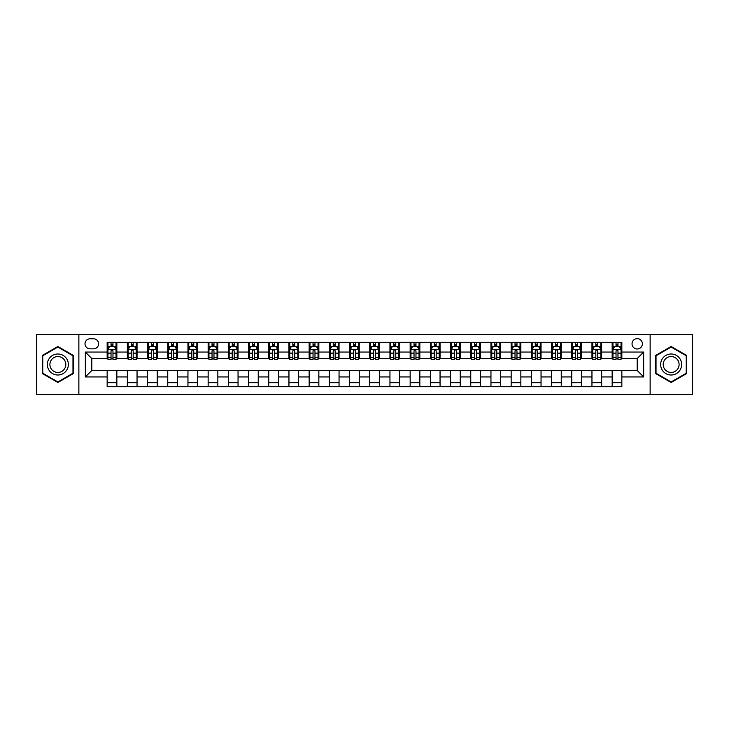 <?xml version="1.0" encoding="UTF-8"?>
<svg xmlns="http://www.w3.org/2000/svg" width="729" height="729" viewBox="0 0 729 729"><rect width="100%" height="100%" fill="white"/><g stroke="black" fill="none" stroke-linecap="round" stroke-linejoin="round"><path stroke-width="1.09" d="M637.201 338.648A5.167 5.167 0 0 0 632.034 343.815A5.167 5.167 0 0 0 637.201 348.991A5.167 5.167 0 0 0 642.377 343.815A5.167 5.167 0 0 0 637.201 338.648M650.131 394.398L692.55 394.398L692.55 334.602L650.131 334.602L650.131 394.398L78.869 394.398L78.869 334.602L36.45 334.602L36.45 394.398L78.869 394.398M90.022 348.827L93.576 348.827A5.012 5.012 0 0 0 98.588 343.815A5.012 5.012 0 0 0 93.576 338.803L90.022 338.803A5.012 5.012 0 0 0 85.011 343.815A5.012 5.012 0 0 0 90.022 348.827M650.131 334.602L78.869 334.602M107.154 376.948L85.339 376.948L85.339 352.052L107.154 352.052L107.154 358.522L91.799 358.522L91.799 370.478L107.154 370.478L107.154 386.716L621.846 386.716L621.846 370.478L637.201 370.478L637.201 358.522L621.846 358.522L621.846 352.052L643.661 352.052L643.661 376.948L621.846 376.948M621.846 352.052L621.846 342.284L107.154 342.284L107.154 352.052M612.15 342.284L612.15 358.522L612.961 358.522M616.032 358.522L617.973 358.522M621.044 358.522L621.846 358.522M612.15 358.522L600.842 358.522M591.957 342.284L591.957 358.522L592.759 358.522M595.83 358.522L597.771 358.522M591.957 358.522L580.639 358.522M571.755 342.284L571.755 358.522L572.566 358.522M575.628 358.522L577.568 358.522M571.755 358.522L560.437 358.522M551.552 342.284L551.552 358.522L552.363 358.522M555.434 358.522L557.375 358.522M551.552 358.522L540.244 358.522M531.35 342.284L531.35 358.522L532.161 358.522M535.232 358.522L537.173 358.522M531.35 358.522L520.041 358.522M511.157 342.284L511.157 358.522L511.958 358.522M515.029 358.522L516.97 358.522M511.157 358.522L499.839 358.522M490.954 342.284L490.954 358.522L491.765 358.522M494.827 358.522L496.768 358.522M490.954 358.522L479.636 358.522M470.752 342.284L470.752 358.522L471.563 358.522M474.634 358.522L476.575 358.522M470.752 358.522L459.443 358.522M450.549 342.284L450.549 358.522L451.36 358.522M454.431 358.522L456.372 358.522M450.549 358.522L439.241 358.522M430.356 342.284L430.356 358.522L431.158 358.522M434.229 358.522L436.17 358.522M430.356 358.522L419.038 358.522M410.154 342.284L410.154 358.522L410.965 358.522M414.026 358.522L415.967 358.522M410.154 358.522L398.836 358.522M389.951 342.284L389.951 358.522L390.762 358.522M393.833 358.522L395.774 358.522M389.951 358.522L378.643 358.522M369.749 342.284L369.749 358.522L370.56 358.522M373.631 358.522L375.572 358.522M369.749 358.522L358.44 358.522M349.555 342.284L349.555 358.522L350.357 358.522M353.428 358.522L355.369 358.522M349.555 358.522L338.238 358.522M329.353 342.284L329.353 358.522L330.164 358.522M333.226 358.522L335.167 358.522M329.353 358.522L318.035 358.522M309.151 342.284L309.151 358.522L309.962 358.522M313.033 358.522L314.974 358.522M309.151 358.522L297.842 358.522M288.948 342.284L288.948 358.522L289.759 358.522M292.83 358.522L294.771 358.522M288.948 358.522L277.64 358.522M268.755 342.284L268.755 358.522L269.557 358.522M272.628 358.522L274.569 358.522M268.755 358.522L257.437 358.522M248.553 342.284L248.553 358.522L249.364 358.522M252.425 358.522L254.366 358.522M248.553 358.522L237.235 358.522M228.35 342.284L228.35 358.522L229.161 358.522M232.232 358.522L234.173 358.522M228.35 358.522L217.042 358.522M208.148 342.284L208.148 358.522L208.959 358.522M212.03 358.522L213.971 358.522M208.148 358.522L196.839 358.522M187.954 342.284L187.954 358.522L188.756 358.522M191.827 358.522L193.768 358.522M187.954 358.522L176.637 358.522M167.752 342.284L167.752 358.522L168.563 358.522M171.625 358.522L173.566 358.522M167.752 358.522L156.434 358.522M147.55 342.284L147.55 358.522L148.361 358.522M151.432 358.522L153.372 358.522M147.55 358.522L136.241 358.522M127.347 342.284L127.347 358.522L128.158 358.522M131.229 358.522L133.17 358.522M127.347 358.522L116.039 358.522M107.154 358.522L107.956 358.522M111.027 358.522L112.968 358.522M107.154 370.478L116.85 370.478L116.85 386.716M621.846 370.478L116.85 370.478M116.85 342.284L116.85 358.522M107.154 346.321L107.956 346.321M111.027 346.321L112.968 346.321M116.039 346.321L116.85 346.321M107.154 382.679L116.85 382.679M127.347 370.478L127.347 386.716M137.043 342.284L137.043 358.522M127.347 346.321L128.158 346.321M131.229 346.321L133.17 346.321M136.241 346.321L137.043 346.321M137.043 370.478L137.043 386.716M127.347 382.679L137.043 382.679M147.55 370.478L147.55 386.716M157.245 370.478L157.245 386.716M147.55 382.679L157.245 382.679M157.245 342.284L157.245 358.522M147.55 346.321L148.361 346.321M151.432 346.321L153.372 346.321M156.434 346.321L157.245 346.321M167.752 370.478L167.752 386.716M177.448 370.478L177.448 386.716M167.752 382.679L177.448 382.679M177.448 342.284L177.448 358.522M167.752 346.321L168.563 346.321M171.625 346.321L173.566 346.321M176.637 346.321L177.448 346.321M187.954 370.478L187.954 386.716M197.65 370.478L197.65 386.716M187.954 382.679L197.65 382.679M197.65 342.284L197.65 358.522M187.954 346.321L188.756 346.321M191.827 346.321L193.768 346.321M196.839 346.321L197.65 346.321M208.148 370.478L208.148 386.716M217.843 370.478L217.843 386.716M208.148 382.679L217.843 382.679M217.843 342.284L217.843 358.522M208.148 346.321L208.959 346.321M212.03 346.321L213.971 346.321M217.042 346.321L217.843 346.321M228.35 370.478L228.35 386.716M238.046 370.478L238.046 386.716M228.35 382.679L238.046 382.679M238.046 342.284L238.046 358.522M228.35 346.321L229.161 346.321M232.232 346.321L234.173 346.321M237.235 346.321L238.046 346.321M248.553 370.478L248.553 386.716M258.248 370.478L258.248 386.716M248.553 382.679L258.248 382.679M258.248 342.284L258.248 358.522M248.553 346.321L249.364 346.321M252.425 346.321L254.366 346.321M257.437 346.321L258.248 346.321M268.755 370.478L268.755 386.716M278.451 370.478L278.451 386.716M268.755 382.679L278.451 382.679M278.451 342.284L278.451 358.522M268.755 346.321L269.557 346.321M272.628 346.321L274.569 346.321M277.64 346.321L278.451 346.321M288.948 370.478L288.948 386.716M298.644 370.478L298.644 386.716M288.948 382.679L298.644 382.679M298.644 342.284L298.644 358.522M288.948 346.321L289.759 346.321M292.83 346.321L294.771 346.321M297.842 346.321L298.644 346.321M309.151 370.478L309.151 386.716M318.846 370.478L318.846 386.716M309.151 382.679L318.846 382.679M318.846 342.284L318.846 358.522M309.151 346.321L309.962 346.321M313.033 346.321L314.974 346.321M318.035 346.321L318.846 346.321M329.353 370.478L329.353 386.716M339.049 370.478L339.049 386.716M329.353 382.679L339.049 382.679M339.049 342.284L339.049 358.522M329.353 346.321L330.164 346.321M333.226 346.321L335.167 346.321M338.238 346.321L339.049 346.321M349.555 370.478L349.555 386.716M359.251 370.478L359.251 386.716M349.555 382.679L359.251 382.679M359.251 342.284L359.251 358.522M349.555 346.321L350.357 346.321M353.428 346.321L355.369 346.321M358.44 346.321L359.251 346.321M369.749 370.478L369.749 386.716M379.445 370.478L379.445 386.716M369.749 382.679L379.445 382.679M379.445 342.284L379.445 358.522M369.749 346.321L370.56 346.321M373.631 346.321L375.572 346.321M378.643 346.321L379.445 346.321M389.951 370.478L389.951 386.716M399.647 370.478L399.647 386.716M389.951 382.679L399.647 382.679M399.647 342.284L399.647 358.522M389.951 346.321L390.762 346.321M393.833 346.321L395.774 346.321M398.836 346.321L399.647 346.321M410.154 370.478L410.154 386.716M419.849 370.478L419.849 386.716M410.154 382.679L419.849 382.679M419.849 342.284L419.849 358.522M410.154 346.321L410.965 346.321M414.026 346.321L415.967 346.321M419.038 346.321L419.849 346.321M430.356 370.478L430.356 386.716M440.052 370.478L440.052 386.716M430.356 382.679L440.052 382.679M440.052 342.284L440.052 358.522M430.356 346.321L431.158 346.321M434.229 346.321L436.17 346.321M439.241 346.321L440.052 346.321M450.549 370.478L450.549 386.716M460.245 370.478L460.245 386.716M450.549 382.679L460.245 382.679M460.245 342.284L460.245 358.522M450.549 346.321L451.36 346.321M454.431 346.321L456.372 346.321M459.443 346.321L460.245 346.321M470.752 370.478L470.752 386.716M480.447 370.478L480.447 386.716M470.752 382.679L480.447 382.679M480.447 342.284L480.447 358.522M470.752 346.321L471.563 346.321M474.634 346.321L476.575 346.321M479.636 346.321L480.447 346.321M490.954 370.478L490.954 386.716M500.65 370.478L500.65 386.716M490.954 382.679L500.65 382.679M500.65 342.284L500.65 358.522M490.954 346.321L491.765 346.321M494.827 346.321L496.768 346.321M499.839 346.321L500.65 346.321M511.157 370.478L511.157 386.716M520.852 370.478L520.852 386.716M511.157 382.679L520.852 382.679M520.852 342.284L520.852 358.522M511.157 346.321L511.958 346.321M515.029 346.321L516.97 346.321M520.041 346.321L520.852 346.321M531.35 370.478L531.35 386.716M541.046 370.478L541.046 386.716M531.35 382.679L541.046 382.679M541.046 342.284L541.046 358.522M531.35 346.321L532.161 346.321M535.232 346.321L537.173 346.321M540.244 346.321L541.046 346.321M551.552 370.478L551.552 386.716M561.248 370.478L561.248 386.716M551.552 382.679L561.248 382.679M561.248 342.284L561.248 358.522M551.552 346.321L552.363 346.321M555.434 346.321L557.375 346.321M560.437 346.321L561.248 346.321M571.755 370.478L571.755 386.716M581.45 370.478L581.45 386.716M571.755 382.679L581.45 382.679M581.45 342.284L581.45 358.522M571.755 346.321L572.566 346.321M575.628 346.321L577.568 346.321M580.639 346.321L581.45 346.321M591.957 370.478L591.957 386.716M601.653 370.478L601.653 386.716M591.957 382.679L601.653 382.679M601.653 342.284L601.653 358.522M591.957 346.321L592.759 346.321M595.83 346.321L597.771 346.321M600.842 346.321L601.653 346.321M612.15 370.478L612.15 386.716M612.15 382.679L621.846 382.679M612.15 346.321L612.961 346.321M616.032 346.321L617.973 346.321M621.044 346.321L621.846 346.321M91.799 358.522L85.339 352.052M91.799 370.478L85.339 376.948M643.661 352.052L637.201 358.522M643.661 376.948L637.201 370.478M57.864 382.506L73.456 373.503L73.456 355.497L57.864 346.494L42.264 355.497L42.264 373.503L57.864 382.506M686.736 355.497L671.136 346.494L655.544 355.497L655.544 373.503L671.136 382.506L686.736 373.503L686.736 355.497M112.968 344.38L111.027 344.38M116.039 357.465L112.968 357.465L112.968 359.488L116.039 359.488L116.039 349.628L114.426 346.403L109.578 346.403L107.956 349.628L107.956 359.488L111.027 359.488L111.027 357.465L107.956 357.465M107.956 349.628L107.956 342.284M116.039 349.628L116.039 342.284M111.027 346.403L111.027 342.284M112.968 342.284L112.968 346.403M112.968 357.465L112.968 350.84C112.321 349.601 111.674 349.601 111.027 350.84L111.027 357.465M133.17 344.38L131.229 344.38M136.241 357.465L133.17 357.465L133.17 359.488L136.241 359.488L136.241 349.628L134.619 346.403L129.771 346.403L128.158 349.628L128.158 359.488L131.229 359.488L131.229 357.465L128.158 357.465M128.158 349.628L128.158 342.284M136.241 349.628L136.241 342.284M131.229 346.403L131.229 342.284M133.17 342.284L133.17 346.403M133.17 357.465L133.17 350.84C132.523 349.601 131.876 349.601 131.229 350.84L131.229 357.465M153.372 344.38L151.432 344.38M156.434 357.465L153.372 357.465L153.372 359.488L156.434 359.488L156.434 349.628L154.821 346.403L149.974 346.403L148.361 349.628L148.361 359.488L151.432 359.488L151.432 357.465L148.361 357.465M148.361 349.628L148.361 342.284M156.434 349.628L156.434 342.284M151.432 346.403L151.432 342.284M153.372 342.284L153.372 346.403M153.372 357.465L153.372 350.84C152.725 349.601 152.079 349.601 151.432 350.84L151.432 357.465M173.566 344.38L171.625 344.38M176.637 357.465L173.566 357.465L173.566 359.488L176.637 359.488L176.637 349.628L175.024 346.403L170.176 346.403L168.563 349.628L168.563 359.488L171.625 359.488L171.625 357.465L168.563 357.465M168.563 349.628L168.563 342.284M176.637 349.628L176.637 342.284M171.625 346.403L171.625 342.284M173.566 342.284L173.566 346.403M173.566 357.465L173.566 350.84C172.919 349.601 172.281 349.601 171.625 350.84L171.625 357.465M193.768 344.38L191.827 344.38M196.839 357.465L193.768 357.465L193.768 359.488L196.839 359.488L196.839 349.628L195.226 346.403L190.378 346.403L188.756 349.628L188.756 359.488L191.827 359.488L191.827 357.465L188.756 357.465M188.756 349.628L188.756 342.284M196.839 349.628L196.839 342.284M191.827 346.403L191.827 342.284M193.768 342.284L193.768 346.403M193.768 357.465L193.768 350.84C193.121 349.601 192.474 349.601 191.827 350.84L191.827 357.465M66.959 359.251A10.507 10.507 0 0 0 52.606 355.406A10.507 10.507 0 0 0 48.761 369.749A10.507 10.507 0 0 0 63.113 373.594A10.507 10.507 0 0 0 66.959 359.251M64.753 360.527A7.955 7.955 0 0 0 53.882 357.611A7.955 7.955 0 0 0 50.975 368.473A7.955 7.955 0 0 0 61.837 371.389A7.955 7.955 0 0 0 64.753 360.527M57.864 381.95L42.756 373.221L42.756 355.779L57.864 347.05L72.973 355.779L72.973 373.221L57.864 381.95M671.136 375.007A10.507 10.507 0 0 0 681.642 364.5A10.507 10.507 0 0 0 671.136 353.993A10.507 10.507 0 0 0 660.638 364.5A10.507 10.507 0 0 0 671.136 375.007M671.136 372.455A7.955 7.955 0 0 0 679.091 364.5A7.955 7.955 0 0 0 671.136 356.545A7.955 7.955 0 0 0 663.19 364.5A7.955 7.955 0 0 0 671.136 372.455M656.027 355.779L671.136 347.05L686.244 355.779L686.244 373.221L671.136 381.95L656.027 373.221L656.027 355.779M213.971 344.38L212.03 344.38M217.042 357.465L213.971 357.465L213.971 359.488L217.042 359.488L217.042 349.628L215.419 346.403L210.572 346.403L208.959 349.628L208.959 359.488L212.03 359.488L212.03 357.465L208.959 357.465M208.959 349.628L208.959 342.284M217.042 349.628L217.042 342.284M212.03 346.403L212.03 342.284M213.971 342.284L213.971 346.403M213.971 357.465L213.971 350.84C213.324 349.601 212.677 349.601 212.03 350.84L212.03 357.465M234.173 344.38L232.232 344.38M237.235 357.465L234.173 357.465L234.173 359.488L237.235 359.488L237.235 349.628L235.622 346.403L230.774 346.403L229.161 349.628L229.161 359.488L232.232 359.488L232.232 357.465L229.161 357.465M229.161 349.628L229.161 342.284M237.235 349.628L237.235 342.284M232.232 346.403L232.232 342.284M234.173 342.284L234.173 346.403M234.173 357.465L234.173 350.84C233.526 349.601 232.879 349.601 232.232 350.84L232.232 357.465M254.366 344.38L252.425 344.38M257.437 357.465L254.366 357.465L254.366 359.488L257.437 359.488L257.437 349.628L255.824 346.403L250.976 346.403L249.364 349.628L249.364 359.488L252.425 359.488L252.425 357.465L249.364 357.465M249.364 349.628L249.364 342.284M257.437 349.628L257.437 342.284M252.425 346.403L252.425 342.284M254.366 342.284L254.366 346.403M254.366 357.465L254.366 350.84C253.719 349.601 253.081 349.601 252.425 350.84L252.425 357.465M274.569 344.38L272.628 344.38M277.64 357.465L274.569 357.465L274.569 359.488L277.64 359.488L277.64 349.628L276.027 346.403L271.179 346.403L269.557 349.628L269.557 359.488L272.628 359.488L272.628 357.465L269.557 357.465M269.557 349.628L269.557 342.284M277.64 349.628L277.64 342.284M272.628 346.403L272.628 342.284M274.569 342.284L274.569 346.403M274.569 357.465L274.569 350.84C273.922 349.601 273.275 349.601 272.628 350.84L272.628 357.465M294.771 344.38L292.83 344.38M297.842 357.465L294.771 357.465L294.771 359.488L297.842 359.488L297.842 349.628L296.22 346.403L291.372 346.403L289.759 349.628L289.759 359.488L292.83 359.488L292.83 357.465L289.759 357.465M289.759 349.628L289.759 342.284M297.842 349.628L297.842 342.284M292.83 346.403L292.83 342.284M294.771 342.284L294.771 346.403M294.771 357.465L294.771 350.84C294.124 349.601 293.477 349.601 292.83 350.84L292.83 357.465M314.974 344.38L313.033 344.38M318.035 357.465L314.974 357.465L314.974 359.488L318.035 359.488L318.035 349.628L316.422 346.403L311.575 346.403L309.962 349.628L309.962 359.488L313.033 359.488L313.033 357.465L309.962 357.465M309.962 349.628L309.962 342.284M318.035 349.628L318.035 342.284M313.033 346.403L313.033 342.284M314.974 342.284L314.974 346.403M314.974 357.465L314.974 350.84C314.327 349.601 313.68 349.601 313.033 350.84L313.033 357.465M335.167 344.38L333.226 344.38M338.238 357.465L335.167 357.465L335.167 359.488L338.238 359.488L338.238 349.628L336.625 346.403L331.777 346.403L330.164 349.628L330.164 359.488L333.226 359.488L333.226 357.465L330.164 357.465M330.164 349.628L330.164 342.284M338.238 349.628L338.238 342.284M333.226 346.403L333.226 342.284M335.167 342.284L335.167 346.403M335.167 357.465L335.167 350.84C334.52 349.601 333.882 349.601 333.226 350.84L333.226 357.465M355.369 344.38L353.428 344.38M358.44 357.465L355.369 357.465L355.369 359.488L358.44 359.488L358.44 349.628L356.827 346.403L351.979 346.403L350.357 349.628L350.357 359.488L353.428 359.488L353.428 357.465L350.357 357.465M350.357 349.628L350.357 342.284M358.44 349.628L358.44 342.284M353.428 346.403L353.428 342.284M355.369 342.284L355.369 346.403M355.369 357.465L355.369 350.84C354.722 349.601 354.075 349.601 353.428 350.84L353.428 357.465M375.572 344.38L373.631 344.38M378.643 357.465L375.572 357.465L375.572 359.488L378.643 359.488L378.643 349.628L377.021 346.403L372.173 346.403L370.56 349.628L370.56 359.488L373.631 359.488L373.631 357.465L370.56 357.465M370.56 349.628L370.56 342.284M378.643 349.628L378.643 342.284M373.631 346.403L373.631 342.284M375.572 342.284L375.572 346.403M375.572 357.465L375.572 350.84C374.925 349.601 374.278 349.601 373.631 350.84L373.631 357.465M395.774 344.38L393.833 344.38M398.836 357.465L395.774 357.465L395.774 359.488L398.836 359.488L398.836 349.628L397.223 346.403L392.375 346.403L390.762 349.628L390.762 359.488L393.833 359.488L393.833 357.465L390.762 357.465M390.762 349.628L390.762 342.284M398.836 349.628L398.836 342.284M393.833 346.403L393.833 342.284M395.774 342.284L395.774 346.403M395.774 357.465L395.774 350.84C395.127 349.601 394.48 349.601 393.833 350.84L393.833 357.465M415.967 344.38L414.026 344.38M419.038 357.465L415.967 357.465L415.967 359.488L419.038 359.488L419.038 349.628L417.425 346.403L412.578 346.403L410.965 349.628L410.965 359.488L414.026 359.488L414.026 357.465L410.965 357.465M410.965 349.628L410.965 342.284M419.038 349.628L419.038 342.284M414.026 346.403L414.026 342.284M415.967 342.284L415.967 346.403M415.967 357.465L415.967 350.84C415.32 349.601 414.673 349.601 414.026 350.84L414.026 357.465M436.17 344.38L434.229 344.38M439.241 357.465L436.17 357.465L436.17 359.488L439.241 359.488L439.241 349.628L437.628 346.403L432.78 346.403L431.158 349.628L431.158 359.488L434.229 359.488L434.229 357.465L431.158 357.465M431.158 349.628L431.158 342.284M439.241 349.628L439.241 342.284M434.229 346.403L434.229 342.284M436.17 342.284L436.17 346.403M436.17 357.465L436.17 350.84C435.523 349.601 434.876 349.601 434.229 350.84L434.229 357.465M456.372 344.38L454.431 344.38M459.443 357.465L456.372 357.465L456.372 359.488L459.443 359.488L459.443 349.628L457.821 346.403L452.973 346.403L451.36 349.628L451.36 359.488L454.431 359.488L454.431 357.465L451.36 357.465M451.36 349.628L451.36 342.284M459.443 349.628L459.443 342.284M454.431 346.403L454.431 342.284M456.372 342.284L456.372 346.403M456.372 357.465L456.372 350.84C455.725 349.601 455.078 349.601 454.431 350.84L454.431 357.465M476.575 344.38L474.634 344.38M479.636 357.465L476.575 357.465L476.575 359.488L479.636 359.488L479.636 349.628L478.024 346.403L473.176 346.403L471.563 349.628L471.563 359.488L474.634 359.488L474.634 357.465L471.563 357.465M471.563 349.628L471.563 342.284M479.636 349.628L479.636 342.284M474.634 346.403L474.634 342.284M476.575 342.284L476.575 346.403M476.575 357.465L476.575 350.84C475.928 349.601 475.281 349.601 474.634 350.84L474.634 357.465M496.768 344.38L494.827 344.38M499.839 357.465L496.768 357.465L496.768 359.488L499.839 359.488L499.839 349.628L498.226 346.403L493.378 346.403L491.765 349.628L491.765 359.488L494.827 359.488L494.827 357.465L491.765 357.465M491.765 349.628L491.765 342.284M499.839 349.628L499.839 342.284M494.827 346.403L494.827 342.284M496.768 342.284L496.768 346.403M496.768 357.465L496.768 350.84C496.121 349.601 495.474 349.601 494.827 350.84L494.827 357.465M516.97 344.38L515.029 344.38M520.041 357.465L516.97 357.465L516.97 359.488L520.041 359.488L520.041 349.628L518.428 346.403L513.581 346.403L511.958 349.628L511.958 359.488L515.029 359.488L515.029 357.465L511.958 357.465M511.958 349.628L511.958 342.284M520.041 349.628L520.041 342.284M515.029 346.403L515.029 342.284M516.97 342.284L516.97 346.403M516.97 357.465L516.97 350.84C516.323 349.601 515.676 349.601 515.029 350.84L515.029 357.465M537.173 344.38L535.232 344.38M540.244 357.465L537.173 357.465L537.173 359.488L540.244 359.488L540.244 349.628L538.622 346.403L533.774 346.403L532.161 349.628L532.161 359.488L535.232 359.488L535.232 357.465L532.161 357.465M532.161 349.628L532.161 342.284M540.244 349.628L540.244 342.284M535.232 346.403L535.232 342.284M537.173 342.284L537.173 346.403M537.173 357.465L537.173 350.84C536.526 349.601 535.879 349.601 535.232 350.84L535.232 357.465M557.375 344.38L555.434 344.38M560.437 357.465L557.375 357.465L557.375 359.488L560.437 359.488L560.437 349.628L558.824 346.403L553.976 346.403L552.363 349.628L552.363 359.488L555.434 359.488L555.434 357.465L552.363 357.465M552.363 349.628L552.363 342.284M560.437 349.628L560.437 342.284M555.434 346.403L555.434 342.284M557.375 342.284L557.375 346.403M557.375 357.465L557.375 350.84C556.728 349.601 556.081 349.601 555.434 350.84L555.434 357.465M577.568 344.38L575.628 344.38M580.639 357.465L577.568 357.465L577.568 359.488L580.639 359.488L580.639 349.628L579.026 346.403L574.179 346.403L572.566 349.628L572.566 359.488L575.628 359.488L575.628 357.465L572.566 357.465M572.566 349.628L572.566 342.284M580.639 349.628L580.639 342.284M575.628 346.403L575.628 342.284M577.568 342.284L577.568 346.403M577.568 357.465L577.568 350.84C576.921 349.601 576.274 349.601 575.628 350.84L575.628 357.465M597.771 344.38L595.83 344.38M600.842 357.465L597.771 357.465L597.771 359.488L600.842 359.488L600.842 349.628L599.229 346.403L594.381 346.403L592.759 349.628L592.759 359.488L595.83 359.488L595.83 357.465L592.759 357.465M592.759 349.628L592.759 342.284M600.842 349.628L600.842 342.284M595.83 346.403L595.83 342.284M597.771 342.284L597.771 346.403M597.771 357.465L597.771 350.84C597.124 349.601 596.477 349.601 595.83 350.84L595.83 357.465M617.973 344.38L616.032 344.38M621.044 357.465L617.973 357.465L617.973 359.488L621.044 359.488L621.044 349.628L619.422 346.403L614.574 346.403L612.961 349.628L612.961 359.488L616.032 359.488L616.032 357.465L612.961 357.465M612.961 349.628L612.961 342.284M621.044 349.628L621.044 342.284M616.032 346.403L616.032 342.284M617.973 342.284L617.973 346.403M617.973 357.465L617.973 350.84C617.326 349.601 616.679 349.601 616.032 350.84L616.032 357.465M127.347 376.948L116.85 376.948M127.347 352.052L116.85 352.052M147.55 352.052L137.043 352.052M147.55 376.948L137.043 376.948M167.752 352.052L157.245 352.052M167.752 376.948L157.245 376.948M187.954 352.052L177.448 352.052M187.954 376.948L177.448 376.948M208.148 352.052L197.65 352.052M208.148 376.948L197.65 376.948M228.35 352.052L217.843 352.052M228.35 376.948L217.843 376.948M248.553 352.052L238.046 352.052M248.553 376.948L238.046 376.948M268.755 352.052L258.248 352.052M268.755 376.948L258.248 376.948M288.948 352.052L278.451 352.052M288.948 376.948L278.451 376.948M309.151 352.052L298.644 352.052M309.151 376.948L298.644 376.948M329.353 352.052L318.846 352.052M329.353 376.948L318.846 376.948M349.555 352.052L339.049 352.052M349.555 376.948L339.049 376.948M369.749 352.052L359.251 352.052M369.749 376.948L359.251 376.948M389.951 352.052L379.445 352.052M389.951 376.948L379.445 376.948M410.154 352.052L399.647 352.052M410.154 376.948L399.647 376.948M430.356 352.052L419.849 352.052M430.356 376.948L419.849 376.948M450.549 352.052L440.052 352.052M450.549 376.948L440.052 376.948M470.752 352.052L460.245 352.052M470.752 376.948L460.245 376.948M490.954 352.052L480.447 352.052M490.954 376.948L480.447 376.948M511.157 352.052L500.65 352.052M511.157 376.948L500.65 376.948M531.35 352.052L520.852 352.052M531.35 376.948L520.852 376.948M551.552 352.052L541.046 352.052M551.552 376.948L541.046 376.948M571.755 352.052L561.248 352.052M571.755 376.948L561.248 376.948M591.957 352.052L581.45 352.052M591.957 376.948L581.45 376.948M612.15 352.052L601.653 352.052M612.15 376.948L601.653 376.948M116.002 349.555L108.001 349.555M107.956 346.594L109.478 346.594M114.517 346.594L116.039 346.594M111.027 353.137L107.956 353.137M116.039 353.137L112.968 353.137M112.968 345.409L111.027 345.409M136.195 349.555L128.195 349.555M128.158 346.594L129.68 346.594M134.719 346.594L136.241 346.594M131.229 353.137L128.158 353.137M136.241 353.137L133.17 353.137M133.17 345.409L131.229 345.409M156.398 349.555L148.397 349.555M148.361 346.594L149.873 346.594M154.922 346.594L156.434 346.594M151.432 353.137L148.361 353.137M156.434 353.137L153.372 353.137M153.372 345.409L151.432 345.409M176.6 349.555L168.599 349.555M168.563 346.594L170.076 346.594M175.124 346.594L176.637 346.594M171.625 353.137L168.563 353.137M176.637 353.137L173.566 353.137M173.566 345.409L171.625 345.409M196.803 349.555L188.802 349.555M188.756 346.594L190.278 346.594M195.317 346.594L196.839 346.594M191.827 353.137L188.756 353.137M196.839 353.137L193.768 353.137M193.768 345.409L191.827 345.409M216.996 349.555L208.995 349.555M208.959 346.594L210.481 346.594M215.52 346.594L217.042 346.594M212.03 353.137L208.959 353.137M217.042 353.137L213.971 353.137M213.971 345.409L212.03 345.409M237.198 349.555L229.198 349.555M229.161 346.594L230.674 346.594M235.722 346.594L237.235 346.594M232.232 353.137L229.161 353.137M237.235 353.137L234.173 353.137M234.173 345.409L232.232 345.409M257.401 349.555L249.4 349.555M249.364 346.594L250.876 346.594M255.925 346.594L257.437 346.594M252.425 353.137L249.364 353.137M257.437 353.137L254.366 353.137M254.366 345.409L252.425 345.409M277.603 349.555L269.602 349.555M269.557 346.594L271.079 346.594M276.118 346.594L277.64 346.594M272.628 353.137L269.557 353.137M277.64 353.137L274.569 353.137M274.569 345.409L272.628 345.409M297.797 349.555L289.796 349.555M289.759 346.594L291.281 346.594M296.32 346.594L297.842 346.594M292.83 353.137L289.759 353.137M297.842 353.137L294.771 353.137M294.771 345.409L292.83 345.409M317.999 349.555L309.998 349.555M309.962 346.594L311.474 346.594M316.523 346.594L318.035 346.594M313.033 353.137L309.962 353.137M318.035 353.137L314.974 353.137M314.974 345.409L313.033 345.409M338.201 349.555L330.201 349.555M330.164 346.594L331.677 346.594M336.725 346.594L338.238 346.594M333.226 353.137L330.164 353.137M338.238 353.137L335.167 353.137M335.167 345.409L333.226 345.409M358.404 349.555L350.403 349.555M350.357 346.594L351.879 346.594M356.918 346.594L358.44 346.594M353.428 353.137L350.357 353.137M358.44 353.137L355.369 353.137M355.369 345.409L353.428 345.409M378.597 349.555L370.596 349.555M370.56 346.594L372.082 346.594M377.121 346.594L378.643 346.594M373.631 353.137L370.56 353.137M378.643 353.137L375.572 353.137M375.572 345.409L373.631 345.409M398.799 349.555L390.799 349.555M390.762 346.594L392.275 346.594M397.323 346.594L398.836 346.594M393.833 353.137L390.762 353.137M398.836 353.137L395.774 353.137M395.774 345.409L393.833 345.409M419.002 349.555L411.001 349.555M410.965 346.594L412.477 346.594M417.526 346.594L419.038 346.594M414.026 353.137L410.965 353.137M419.038 353.137L415.967 353.137M415.967 345.409L414.026 345.409M439.204 349.555L431.204 349.555M431.158 346.594L432.68 346.594M437.719 346.594L439.241 346.594M434.229 353.137L431.158 353.137M439.241 353.137L436.17 353.137M436.17 345.409L434.229 345.409M459.398 349.555L451.397 349.555M451.36 346.594L452.882 346.594M457.921 346.594L459.443 346.594M454.431 353.137L451.36 353.137M459.443 353.137L456.372 353.137M456.372 345.409L454.431 345.409M479.6 349.555L471.599 349.555M471.563 346.594L473.075 346.594M478.124 346.594L479.636 346.594M474.634 353.137L471.563 353.137M479.636 353.137L476.575 353.137M476.575 345.409L474.634 345.409M499.802 349.555L491.802 349.555M491.765 346.594L493.278 346.594M498.326 346.594L499.839 346.594M494.827 353.137L491.765 353.137M499.839 353.137L496.768 353.137M496.768 345.409L494.827 345.409M520.005 349.555L512.004 349.555M511.958 346.594L513.48 346.594M518.519 346.594L520.041 346.594M515.029 353.137L511.958 353.137M520.041 353.137L516.97 353.137M516.97 345.409L515.029 345.409M540.198 349.555L532.197 349.555M532.161 346.594L533.683 346.594M538.722 346.594L540.244 346.594M535.232 353.137L532.161 353.137M540.244 353.137L537.173 353.137M537.173 345.409L535.232 345.409M560.401 349.555L552.4 349.555M552.363 346.594L553.876 346.594M558.924 346.594L560.437 346.594M555.434 353.137L552.363 353.137M560.437 353.137L557.375 353.137M557.375 345.409L555.434 345.409M580.603 349.555L572.602 349.555M572.566 346.594L574.078 346.594M579.127 346.594L580.639 346.594M575.628 353.137L572.566 353.137M580.639 353.137L577.568 353.137M577.568 345.409L575.628 345.409M600.805 349.555L592.805 349.555M592.759 346.594L594.281 346.594M599.32 346.594L600.842 346.594M595.83 353.137L592.759 353.137M600.842 353.137L597.771 353.137M597.771 345.409L595.83 345.409M620.999 349.555L612.998 349.555M612.961 346.594L614.483 346.594M619.522 346.594L621.044 346.594M616.032 353.137L612.961 353.137M621.044 353.137L617.973 353.137M617.973 345.409L616.032 345.409"/></g></svg>
